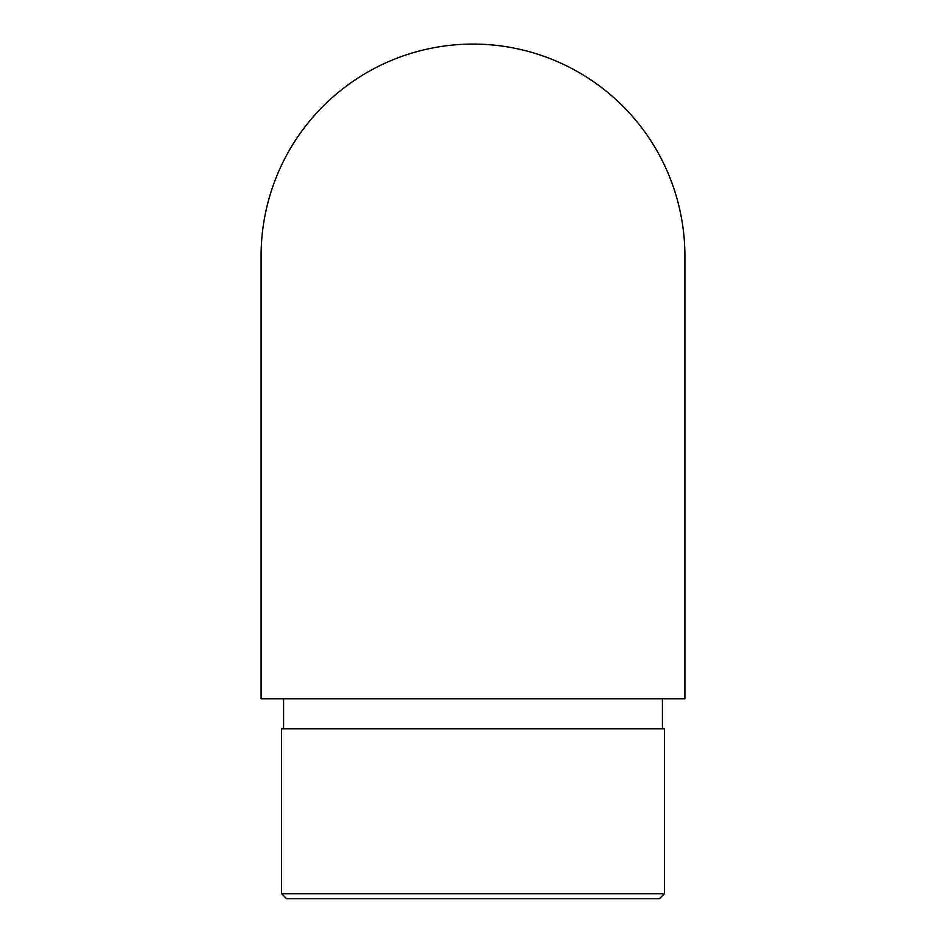 <?xml version="1.0" encoding="UTF-8"?>
<svg xmlns="http://www.w3.org/2000/svg" width="946" height="946" viewBox="0 0 946 946"><rect width="100%" height="100%" fill="white"/><g stroke="black" fill="none" stroke-linecap="round" stroke-linejoin="round"><path stroke-width="1.42" d="M684.904 255.999A211.904 211.904 0 0 0 473 44.084A211.904 211.904 0 0 0 261.096 255.999L261.096 698.787L684.904 698.787L684.904 255.988M662.413 728.775L662.413 698.787M664.411 728.775L281.589 728.775L281.589 893.698L664.411 893.698L664.411 728.775M664.411 893.698L659.421 898.7L286.579 898.7L281.589 893.698M283.587 728.775L283.587 698.787"/></g></svg>
